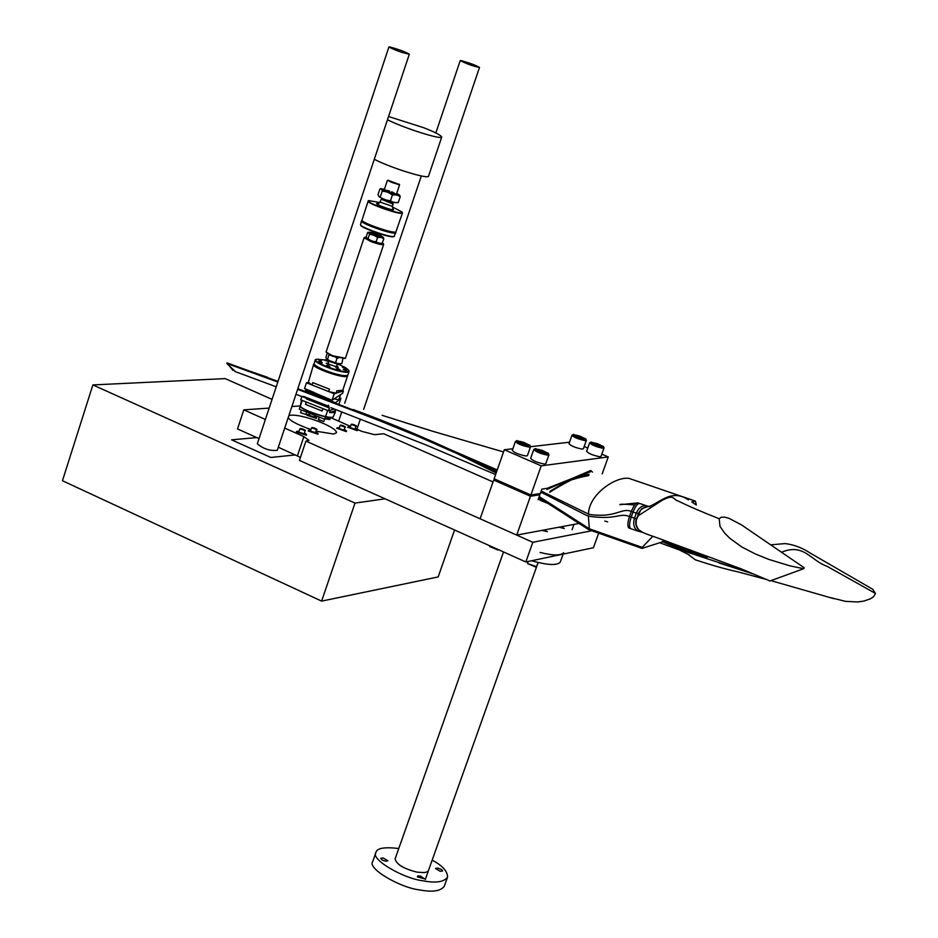 <?xml version="1.0" encoding="UTF-8"?>
<svg xmlns="http://www.w3.org/2000/svg" width="938" height="938" viewBox="0 0 938 938"><rect width="100%" height="100%" fill="white"/><g stroke="black" fill="none" stroke-linecap="round" stroke-linejoin="round"><path stroke-width="1.41" d="M391.803 191.751L396.188 194.295L384.193 189.922L389.34 190.895M384.474 189.089L379.937 188.913L378.002 194.694L379.175 196.828L383.877 199.126L379.175 196.828M390.466 200.802L393.163 202.198L386.374 200.087L390.466 200.802L392.412 194.998L388.836 192.759L395.625 194.881L392.412 194.998M396.962 202.725L393.163 202.198M386.374 200.087L383.877 199.126M395.086 202.62L397.97 202.549M400.233 196.71L397.548 195.303L399.588 195.116L400.233 196.71L398.287 202.491M396.739 193.345L399.588 195.116M382.235 191.094L381.625 189.499L386.327 191.798L382.235 191.094L380.3 196.886M386.327 191.798L388.836 192.759M395.625 194.881L397.548 195.303M391.592 236.716L390.958 236.634M382.294 234.606L385.366 235.461M381.813 234.465L385.33 235.485M371.354 230.818L374.754 232.132M371.366 230.865L374.895 232.178M363.545 227.266L364.237 227.653M363.498 227.242L365.855 228.462M343.496 367.028L344.305 367.614L343.496 367.028M344.434 367.239L345.313 367.637L344.316 367.614M345.923 368.024L342.816 366.969M345.782 367.743L342.851 366.852L345.782 367.743M338.172 364.155L337.363 364.39M325.908 360.368L326.963 360.731M326.025 360.051L327.069 360.403M328.007 360.966L324.935 359.934M325.791 359.875L328.054 360.849L325.791 359.875M319.553 359.453L320.761 360.122L319.436 359.793M321.277 360.309L317.959 359.289M318.263 359.137L321.324 360.192L318.263 359.137M319.553 361.587L321.382 362.209L319.495 361.775M321.957 362.572L318.873 361.529M319.014 361.669L322.004 362.455L319.014 361.669M327.479 365.48L329.215 366.172L327.397 365.714M329.707 366.453L326.612 365.41M327.667 366.008L329.754 366.336L327.667 366.008M339.017 369.091L337.961 368.728M338.911 369.42L337.856 369.068M339.955 369.666L336.871 368.611M339.146 369.595L336.894 368.493L339.146 369.595M344.809 369.771L345.841 370.064M345.923 369.83L344.914 369.431M346.638 370.299L343.578 369.255M361.552 220.817L360.485 224.686C359.922 227.09 390.079 237.713 393.913 236.493L395.836 232.636L395.074 233.034C390.654 234.172 358.773 222.716 361.552 220.817L362.056 220.43M394.394 236.364L393.409 236.739C389.657 237.924 360.192 227.559 360.743 225.202L360.485 224.686M395.648 232.049L395.836 232.636M362.091 220.5C358.891 222.236 390.384 233.609 394.828 232.495L395.578 232.085M380.828 236.669L371.038 233.304L371.284 232.577L380.676 235.497M383.325 237.408L383.818 238.721L381.66 237.642L383.325 237.408L381.074 235.93M377.557 237.466L374.696 235.673L380.125 237.326L377.557 237.466L376.091 241.816L378.26 242.895L372.832 241.242L376.091 241.816M369.455 234.324L368.974 233.023L372.714 234.899L369.455 234.324L367.989 238.686L370.838 240.48L367.989 238.686M371.87 232.46L368.822 232.261L368.974 233.023M372.714 234.899L374.696 235.673M380.125 237.326L381.66 237.642M368.528 232.565L367.649 232.472L366.195 236.822L367.11 238.592M383.818 238.721L382.2 243.094M381.156 243.282L379.796 243.2L381.156 243.282M379.796 243.2L378.26 242.895M372.832 241.242L370.838 240.48M372.093 231.78L371.765 232.753L380.582 235.778L380.91 234.817L372.198 231.58M379.913 202.549L368.786 200.58C363.709 201.693 396.715 213.794 401.558 212.844L402.402 212.516L401.734 213.243C397.349 214.263 365.433 202.772 368.165 201.013L361.962 220.242C361.388 222.623 391.568 233.245 395.402 232.061L395.015 232.249C391.252 233.41 361.587 222.963 362.162 220.629L362.068 220.383M395.895 231.932L402.484 212.867M368.165 201.013L368.786 200.58M402.203 212.129L392.272 206.841M392.682 208.471L393.632 209.795C390.126 210.218 370.451 202.385 378.6 203.593M392.916 203.276L392.928 204.027L381.543 199.325M392.87 203.194L381.602 199.302M399.26 184.188L399.318 184.997L387.969 180.272C390.02 181.937 393.714 183.32 399.037 184.399L387.969 180.272M394.769 182.758L392.365 181.89L394.769 182.758M345.161 358.504L332.627 356.276L326.072 352.055L332.627 355.748L345.43 358.222L383.654 244.49C381.965 245.029 377.709 244.044 370.897 241.547L364.085 237.771L365.011 237.232L371.272 240.937C378.53 243.54 382.505 244.396 383.208 243.493L382.446 242.801M364.085 237.771L326.072 352.055M366.277 237.173L365.011 237.232M383.208 243.493L383.654 244.49M328.476 405.275L327.374 405.767M328.476 410.809L329.39 408.077L301.919 396.375L300.758 399.846L328.476 410.809L334.186 408.98L330.328 410.223L329.543 412.579L335.089 410.785L335.464 411.911L334.62 412.591L329.543 412.579M339.38 397.993L340.951 398.216L335.57 402.754M338.981 404.055L340.951 398.216M326.131 418.77L329.801 419.567L330.575 417.433M325.709 418.911L329.801 419.567M301.344 410L300.535 412.673L305.87 414.455L306.714 412.134M300.535 412.673L305.87 414.455M318.557 419.521L323.786 421.561L324.63 419.227M318.451 419.778L323.786 421.561M306.456 382.798L304.522 388.567L332.017 400.291L342.605 393.303L343.39 390.97L334.209 393.761L306.456 382.798L308.356 382.258L311.991 384.979L312.776 382.598L329.461 389.188L328.663 391.568L311.991 384.979M342.511 390.618L343.39 390.97M334.209 393.761L332.017 400.291M322.144 410.996L305.495 404.395L306.28 402.027L322.942 408.628L322.144 410.996L305.495 404.395M301.848 401.581L301.743 400.233M335.523 409.496L335.089 410.785M301.544 400.561L300.254 405.849C300.254 409.437 329.285 419.309 333.131 417.023L335.464 411.911M333.189 417L332.756 417.199C328.98 419.45 300.453 409.742 300.441 406.213M314.078 364.014C310.419 366.699 341.866 378.026 346.626 375.997L347.951 374.813L349.1 371.436C347.646 375.493 314.746 364.214 315.098 359.981L316.094 359.242C310.384 362.162 351.527 376.572 348.678 370.217L345.958 367.931M347.588 375.247L346.814 376.384C342.124 378.448 310.572 367.18 313.644 364.319L314.007 363.885M313.644 364.319L308.356 382.258M328.663 391.568L336.062 393.198L336.859 390.818L342.757 390.255L347.635 375.763M341.772 390.947L336.062 393.198M327.151 353.497L325.908 357.237L326.33 358.644L330.399 361.2L326.741 359.184M335.581 362.572L332.369 361.974L335.581 362.572L337.023 358.293L335.745 357.378M340.693 363.721L337.774 363.522M332.369 361.974L330.399 361.2M339.322 363.756L341.889 363.522L342.874 358.996M327.573 359.418L328.875 354.576M330.352 355.303L329.004 355.139M338.184 358.105L337.023 358.293M348.678 370.217L349.1 371.436M324.759 359.911L316.094 359.242M344.856 367.286L338.184 364.167M328.828 360.954L327.866 360.684M315.098 359.981L314.124 364.096C317.947 369.056 342.827 377.393 347.447 375.317L346.943 375.563C342.429 377.58 318.123 369.431 314.382 364.601L314.23 364.272M346.802 370.791L343.156 369.549M346.04 368.493L342.405 367.262M338.325 364.636L337.188 364.765M328.148 361.458L324.525 360.227M321.429 360.802L317.783 359.571M322.109 363.065L318.451 361.834M329.859 366.946L326.19 365.714M340.107 370.158L336.449 368.915M328.406 363.112L326.154 363.311L338.29 367.403L336.613 365.89M337.844 363.534L328.863 360.497M328.957 360.579L328.757 361.177L337.504 364.12L335.816 367.462M305.999 389.141L314.007 392.424L305.847 389.598L305.448 390.794L328.605 398.779M337.492 399.506L334.116 398.838L337.492 399.506M334.338 392.905L330.727 392.107M310.701 384.205L308.004 383.138L308.93 382.868M338.665 400.127L340.553 394.535M328.581 407.643L306.609 398.99L328.581 407.643L328.992 406.4L303.572 396.399M327.632 410.481L324.677 419.251L299.304 409.191L302.235 400.42M324.677 419.251L330.223 417.422M288.822 415.769C296.842 412.04 336.648 426.286 336.531 432.711L333.647 434.036L316.516 431.292M310.959 429.581C297.205 424.609 289.619 420.587 288.236 417.516M561.287 526.769L564.266 528.54L559.013 527.191M544.333 529.935L547.346 531.729L542 530.369M356.534 429.053L361.74 431.351L374.543 434.657L383.794 433.778L493.025 481.933M350.507 426.391L330.528 417.574M259.052 438.597L237.513 428.947L243.81 409.847L269.171 408.1M291.906 406.517L300.301 405.943M243.81 409.847L265.395 419.474M284.718 428.08L303.877 436.604L308.977 440.356L305.917 441.106L299.445 460.406L525.831 561.956L532.819 542.281L591.843 530.756M300.465 457.369L278.328 447.238M598.679 533.171L593.426 547.745L525.831 561.956M532.819 542.281L305.917 441.106M573.458 434.423L571.992 435.197L568.979 443.686C570.855 445.867 575.193 447.672 581.97 449.091L583.354 448.786L586.379 440.309L585.711 438.773L584.562 439.277C577.949 437.788 574.255 436.17 573.47 434.411L585.711 438.773M571.992 435.197C573.88 437.366 578.218 439.16 585.007 440.602L586.379 440.309M579.977 436.135L583.33 437.776L582.885 438.445L575.709 435.818L576.167 435.162L579.977 436.135L579.461 437.577M575.897 435.912L576.167 435.162M603.369 446.382L604.037 447.93L601 456.431L599.652 456.736C592.851 455.317 588.501 453.5 586.602 451.295L589.639 442.795L591.104 442.021L603.369 446.382L602.255 446.898C595.618 445.421 591.913 443.791 591.116 442.009M604.037 447.93L602.688 448.223C595.9 446.793 591.538 444.975 589.639 442.795M597.084 445.175L597.6 443.733L600.977 445.386L600.555 446.066L596.756 445.093L593.379 443.44L593.801 442.759L593.531 443.522M593.801 442.759L597.6 443.733M516.979 440.626L515.431 441.458L512.3 450.357C514.212 452.679 518.737 454.567 525.878 456.009L527.414 455.657L530.545 446.769L529.829 445.128L528.551 445.714C521.551 444.19 517.706 442.49 516.99 440.626L529.829 445.128M515.431 441.458C517.342 443.756 521.868 445.644 529.009 447.109L530.545 446.769M523.896 442.419L527.367 444.143L526.816 444.846L519.3 442.103L519.863 441.388L523.896 442.419L523.345 443.979M519.57 442.232L519.863 441.388M535.364 448.61L533.804 449.431L530.662 458.342C532.585 460.687 537.122 462.586 544.274 464.029L545.787 463.677L548.941 454.778L548.226 453.136L546.971 453.722C539.96 452.198 536.09 450.486 535.375 448.599L548.226 453.136M533.804 449.431C535.739 451.764 540.276 453.652 547.429 455.118L548.941 454.778M542.258 450.392L545.752 452.128L545.224 452.855L537.685 450.099L538.236 449.372L542.258 450.392L541.695 451.964M537.931 450.217L538.236 449.372M489.706 545.752L489.601 546.526L498.453 549.68M489.601 546.526L497.832 549.949M528.094 561.475L527.531 563.527L536.489 566.693L538.154 562.425L425.277 879.492M527.531 563.527L535.692 567.044M347.986 427.294L357.319 430.659L357.519 430.073L348.021 426.872L350.366 426.79M355.701 428.607L357.519 430.073M354.048 425.383L354.271 424.738L355.244 425.676L352.524 424.703M352.653 424.339L354.271 424.738M356.229 425.664L354.799 429.522L350.097 427.576L351.152 424.457L356.229 425.664L351.715 424.152M356.499 426.262L351.152 424.457M336.93 428.256L346.345 431.644L346.544 431.058L336.953 427.834L339.322 427.751M344.703 429.569L346.544 431.058M343.038 426.333L343.261 425.688L344.234 426.626L341.502 425.653M341.631 425.277L343.261 425.688M345.231 426.614L343.789 430.495L339.052 428.537L340.119 425.395L345.231 426.614L340.682 425.09M345.501 427.212L340.119 425.395M307.125 414.643L306.925 415.229L316.493 418.43L316.692 417.844L307.125 414.643L309.481 414.549M314.863 416.355L316.692 417.844M315.156 415.475L313.925 417.281L309.223 415.346L309.88 413.377M308.332 430.331L308.133 430.929L317.923 434.188L318.123 433.591L308.332 430.331L310.748 430.214M316.258 432.066L318.123 433.591M314.558 428.783L314.781 428.115L315.754 429.076L312.975 428.103M313.104 427.705L314.781 428.115M316.774 429.065L315.297 433.028L310.478 431.046L311.545 427.834L316.774 429.065L312.131 427.517M317.056 429.674L311.545 427.834M287.087 420.951L287.286 420.365M296.619 431.351L296.42 431.949L306.304 435.232L306.515 434.634L296.619 431.351L299.07 431.222M304.627 433.086L306.515 434.634M302.915 429.792L303.138 429.112L304.1 430.085L301.309 429.1M301.438 428.701L303.138 429.112M305.143 430.061L304.346 433.907L303.642 434.071L298.788 432.066L299.867 428.83L305.143 430.061L300.465 428.502M305.425 430.683L299.867 428.83M461.203 60.618C469.821 63.045 475.918 65.32 479.494 67.442C472.94 66.106 466.514 63.831 460.23 60.595L461.203 60.618M390.044 47.006C399.236 49.573 405.662 51.965 409.32 54.181C402.355 52.845 395.555 50.441 388.907 46.982L390.044 47.006M388.907 46.982L257.329 443.803C263.238 448.821 269.886 451.014 277.285 450.357L409.32 54.181M295.482 454.918L270.801 457.463L231.58 439.828L256.801 437.589M385.072 498.817L354.998 503.085L92.874 384.932L62.447 480.737L321.617 601.117L438.187 576.917L454.555 529.982M354.998 503.085L321.617 601.117M92.874 384.932L225.155 378.6L272.067 399.365M388.543 116.511L423.917 127.791C434.517 131.941 440.473 135.013 441.763 137.007C441.986 140.067 405.298 128.623 387.453 119.794M374.285 159.296C391.978 168.394 428.643 179.545 428.56 176.121L441.763 137.007M531.576 560.748L536.618 562.073C549.445 565.251 557.324 565.297 560.244 562.202L563.128 554.112M563.644 552.705C560.736 555.742 552.869 555.659 540.042 552.447M428.49 870.452L427.423 871.719L424.398 872.61L417.058 872.152C403.762 868.799 396.434 864.39 395.086 858.927L395.109 858.833M440.203 871.285L435.502 868.447L437.835 868.072L441.564 869.514L442.619 870.933L440.203 871.285M417.387 876.924L417.785 875.893L420.576 876.139L424.445 878.812L417.387 876.924M383.196 857.965L387.898 860.803L385.541 861.201L382.294 860.087L380.687 858.34L383.196 857.965M372.808 861.319L372.738 861.518C366.864 868.33 400.104 887.817 419.872 889.963C432.629 892.366 440.766 891.112 444.295 886.199L447.532 877.159C444.014 882.037 435.877 883.256 423.12 880.817C403.363 878.636 370.076 859.196 375.927 852.454C376.841 848.128 384.451 846.815 398.767 848.503M432.172 860.134C442.513 865.68 447.625 871.355 447.532 877.159M277.812 382.024L226.82 363.452L227.019 362.889L278.023 381.391M227.019 362.889L232.905 370.404M262.452 376.396L226.82 363.452L235.426 371.671M539.209 496.565L589.322 528.786L588.361 515.994M588.513 514.235C588.384 494.901 615.492 476.129 629.128 478.415L695.351 501.091L692.279 501.83M652.825 536.266L642.213 547.382L589.322 528.786L588.759 529.677L538.846 497.586M496.167 472.975L457.744 453.886L418.629 436.627L379.257 420.599L297.627 389.34M310.912 393.503L335.112 402.59M353.239 409.519C402.848 427.798 450.603 448.634 496.507 472.013M642.213 547.382L642.002 548.402L663.248 541.613M588.759 529.677L642.002 548.402M696.125 503.753L695.351 501.08M588.783 475.566C575.897 477.888 561.932 482.531 546.889 489.507L547.253 488.288L572.45 478.345L547.253 488.288L541.847 489.108L540.276 493.54L530.896 494.994L494.127 478.802L504.316 449.748L512.863 448.763L504.316 449.748L541.203 465.846L530.896 494.994L494.127 478.802L504.316 449.748L541.203 465.846L530.896 494.994L540.276 493.54L541.566 492.462M569.507 442.185L530.556 446.711L569.507 442.185M541.203 465.846L608.258 456.935L601.821 454.144L608.258 456.935L602.196 473.831L608.258 456.935L541.203 465.846M587.751 448.071L584.163 446.523L587.751 448.071M550.043 491.149L566.857 481.581L550.043 491.149M572.45 478.345L590.764 470.489L592.464 472.107L590.764 470.489L572.45 478.345M563.292 513.168L540.042 498.371L539.315 499.473L540.816 500.599L547.944 503.436L539.315 499.473L538.107 499.673L539.842 494.76L537.896 493.904L539.842 494.76L530.451 496.237L516.709 535.094L480.115 518.784L493.693 480.045L530.451 496.237L516.709 535.094L480.115 518.784L493.693 480.045L530.451 496.237L539.842 494.76L538.975 497.222M579.063 523.451L516.709 535.094L579.063 523.451M496.155 479.693L493.693 480.045L496.155 479.693M549.668 492.309C563.597 483.387 577.222 476.527 590.53 471.755M706.326 557.137C713.806 560.783 672.136 546.303 663.647 542.199C654.267 537.767 698.658 553.42 706.326 557.137M642.882 532.503L638.919 529.876L637.371 527.766L636.175 524.459L636.234 520.25L640.607 510.143L644.183 507.517L647.619 506.649M660.54 543.043L678.28 549.562M670.928 546.784L752.006 573.458M766.264 579.426L737.69 571.805C725.097 569.026 710.957 565.028 695.304 559.798L687.624 554.03M771.106 544.802L785.024 543.594C793.63 544.532 802.072 547.722 810.362 553.15L872.633 589.216L875.517 593.473L873.583 596.685L870.417 598.819L863.839 601.094L857.567 601.962L845.49 601.34L830.153 597.541M781.671 552.212C803.796 542.868 810.878 560.701 826.894 566.212L875.517 593.473M751.279 573.282L747 571.242M803.667 568.721L804.288 567.83L741.419 524.834L728.932 518.304L724.605 517.119L721.193 517.272L719.2 518.726L719.974 526.347L724.605 533.054L729.905 538.365L741.888 547.03L755.067 553.819L768.679 559.365L789.655 565.778L803.667 568.721L769.992 580.974M637.57 516.217L661.9 500.47C675.114 493.599 671.995 499.368 678.338 501.103C689.16 506.414 702.785 512.289 719.2 518.726M742.064 569.19L703.723 555.003M647.853 506.567L641.768 508.677L638.11 513.625L636.327 513.133L634.498 518.175L636.327 513.133C638.86 507.399 642.448 505.007 647.091 505.945C642.471 504.996 638.884 507.399 636.327 513.133L631.344 511.445L629.515 516.486C627.522 522.654 627.358 526.499 628.999 528.047L630.699 528.645C629.046 527.097 629.222 523.24 631.215 517.072L633.044 512.042C635.354 506.239 637.57 503.389 639.693 503.495L637.992 502.909C635.882 502.803 633.666 505.641 631.344 511.445C621.425 507.235 616.536 518.351 589.099 514.387L541.167 491.031M642.706 532.467L638.332 531.225C634.018 528.833 632.74 524.483 634.498 518.175C632.74 524.459 634.018 528.809 638.332 531.225L630.699 528.645M497.234 469.926L403.903 429.534L297.85 388.672M642.507 532.432C636.796 529.571 634.721 524.987 636.281 518.679L629.515 516.486C619.045 512.535 617.298 520.086 589.896 516.381L586.66 515.454L540.792 492.087M496.894 470.899L470.419 458.811M577.867 476.398L589.099 474.335L577.867 476.398M392.799 208.635L392.377 206.337L380.125 202.092L378.354 203.64M297.44 455.798L303.877 436.604M638.485 513.684L636.656 518.737M678.819 549.774L680.073 550.266M750.025 572.778L750.951 572.989M639.786 503.542L646.833 505.863M398.146 202.514L396.844 202.749M381.332 188.655L380.113 188.878M367.708 232.46L368.822 232.261M381.016 234.219L380.91 234.805M380.125 202.092L380.934 199.665M392.377 206.337L393.198 203.898M381.895 198.281L381.52 199.372M393.268 202.221L392.905 203.312M387.312 180.624L384.193 189.922M399.588 184.88L396.188 194.998M318.416 419.638L319.272 417.105M341.315 363.627L340.506 363.756M328.089 364.847L328.757 361.177M573.962 524.401L572.086 529.677M497.738 550.008L498.465 549.68M535.68 567.056L536.489 566.693M347.822 427.458L348.021 426.872M336.754 428.42L336.953 427.834M338.653 421.162L341.772 411.923M344.703 403.211L421.338 175.922M435.83 132.95L460.23 60.595M356.932 429.229L360.344 419.145M363.651 409.367L479.494 67.442M503.518 551.943L395.086 858.927M375.927 852.454L372.738 861.518M495.616 474.558L426.087 444.975L330.903 407.713M503.542 451.952L433.016 431.363L382.071 415.3M267.529 377.287L253.026 372.292M242.18 374.156L276.229 386.819M295.974 394.3L301.86 396.551M663.623 541.707L663.272 541.66C660.024 540.124 690.438 550.266 706.162 557.078L706.373 557.16M833.741 598.643L771.986 580.939M689.629 555.155L679.909 550.219M718.965 562.941L752.851 573.822M696.371 505.007L691.787 501.959M688.386 499.884C670.26 487.432 657.304 505.629 647.056 506.837M770.192 581.056L739.613 568.205M708.6 556.809L669.732 542.516C649.155 534.472 643.187 533.757 638.919 529.876M647.091 505.945L649.659 506.684M671.022 546.819L660.704 543.125M637.946 502.885L619.901 504.703C619.514 503.987 624.45 504.069 634.686 504.972M427.341 429.604L403.328 422.065M250.88 371.518L256.52 373.476M589.896 516.381L586.66 515.454M607.66 521.868L604.811 521.059M275.197 386.433L234.852 371.471"/></g></svg>
